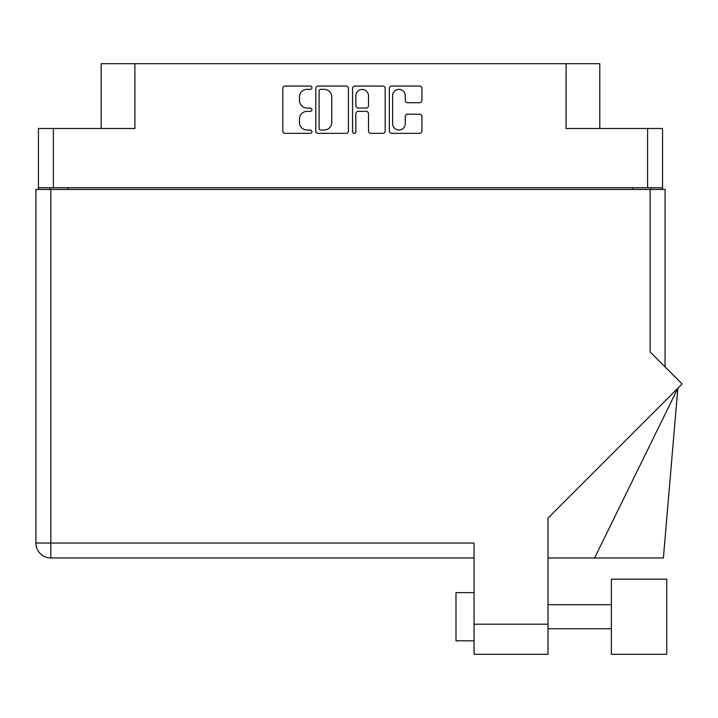 <?xml version="1.0" encoding="UTF-8"?>
<svg xmlns="http://www.w3.org/2000/svg" width="718" height="718" viewBox="0 0 718 718"><rect width="100%" height="100%" fill="white"/><g stroke="black" fill="none" stroke-linecap="round" stroke-linejoin="round"><path stroke-width="1.08" d="M392.629 123.702A6.327 6.327 0 0 0 398.957 130.03A6.327 6.327 0 0 0 405.275 123.702L405.275 116.549A2.36 2.36 0 0 1 407.644 114.189L419.581 114.189A2.36 2.36 0 0 1 421.951 116.549L421.951 130.972A2.36 2.36 0 0 1 419.581 133.342L391.687 133.342A2.36 2.36 0 0 1 389.318 130.972L389.318 88.413A2.36 2.36 0 0 1 391.687 86.052L419.581 86.052A2.36 2.36 0 0 1 421.951 88.413L421.951 100.358A2.36 2.36 0 0 1 419.581 102.719L407.644 102.719A2.36 2.36 0 0 1 405.275 100.358L405.275 95.682A6.327 6.327 0 0 0 398.957 89.364A6.327 6.327 0 0 0 392.629 95.682L392.629 123.702M354.207 133.342A1.651 1.651 0 0 0 355.859 131.681L355.859 113.713A2.36 2.36 0 0 1 358.228 111.353L366.144 111.353A2.36 2.36 0 0 1 368.514 113.713L368.514 130.972A2.36 2.36 0 0 0 370.874 133.342L382.82 133.342A2.36 2.36 0 0 0 385.18 130.972L385.18 88.413A2.36 2.36 0 0 0 382.82 86.052L354.916 86.052A2.36 2.36 0 0 0 352.556 88.413L352.556 131.681A1.651 1.651 0 0 0 354.207 133.342M662.534 189.426L662.534 128.486L662.534 187.739L38.431 187.739L38.431 128.486L38.431 189.426M348.418 130.972L348.418 88.413A2.36 2.36 0 0 0 346.049 86.052L318.155 86.052A2.36 2.36 0 0 0 315.785 88.413L315.785 130.972A2.36 2.36 0 0 0 318.155 133.342L346.049 133.342A2.36 2.36 0 0 0 348.418 130.972M307.035 89.364L310.293 89.364A1.651 1.651 0 0 0 311.944 87.704A1.651 1.651 0 0 0 310.293 86.052L285.172 86.052A2.36 2.36 0 0 0 282.802 88.413L282.802 130.972A2.36 2.36 0 0 0 285.172 133.342L310.293 133.342A1.651 1.651 0 0 0 311.944 131.681A1.651 1.651 0 0 0 310.293 130.03L307.035 130.03A7.566 7.566 0 0 1 299.469 122.464L299.469 118.919A7.566 7.566 0 0 1 307.035 111.353L310.293 111.353A1.651 1.651 0 0 0 311.944 109.692A1.651 1.651 0 0 0 310.293 108.041L307.035 108.041A7.566 7.566 0 0 1 299.469 100.475L299.469 96.93A7.566 7.566 0 0 1 307.035 89.364M38.431 128.486L134.903 128.486L134.903 63.687L599.79 63.687L599.79 128.486M566.071 63.687L566.071 128.486L662.534 128.486M101.175 128.486L101.175 63.687L134.903 63.687M49.991 189.426L49.991 187.739M320.749 89.364A1.651 1.651 0 0 0 319.097 91.015L319.097 128.369A1.651 1.651 0 0 0 320.749 130.03L324.177 130.03A7.566 7.566 0 0 0 331.743 122.464L331.743 96.93A7.566 7.566 0 0 0 324.177 89.364L320.749 89.364M368.514 95.799A6.327 6.327 0 0 0 362.186 89.481A6.327 6.327 0 0 0 355.859 95.799L355.859 105.672A2.36 2.36 0 0 0 358.228 108.041L366.144 108.041A2.36 2.36 0 0 0 368.514 105.672L368.514 95.799M650.975 187.739L650.975 189.426L650.975 187.739M611.35 579.157L611.35 654.313L666.753 654.313L666.753 579.157L611.35 579.157M474.051 640.824L455.984 640.824L455.984 592.646L474.051 592.646M650.131 189.426L650.131 352.017L682.1 383.977L548.005 518.082L548.005 654.313L474.051 654.313L474.051 543.032L50.834 543.032L50.834 189.426L665.065 189.426L665.065 366.952M35.9 189.426L35.9 543.032L35.9 189.426L50.834 189.426M474.051 557.967L50.834 557.967L50.834 543.032L35.9 543.032A14.934 14.934 0 0 0 50.834 557.967A14.934 14.934 0 0 1 35.9 543.032M594.576 557.967L677.846 388.241L663.387 557.967L548.005 557.967M53.365 128.486L53.365 187.739M647.6 187.739L647.6 128.486M632.908 189.426L632.908 187.739M68.057 187.739L68.057 189.426M474.051 624.202L548.005 624.202M611.35 628.78L548.005 628.78M611.35 604.691L548.005 604.691"/></g></svg>
